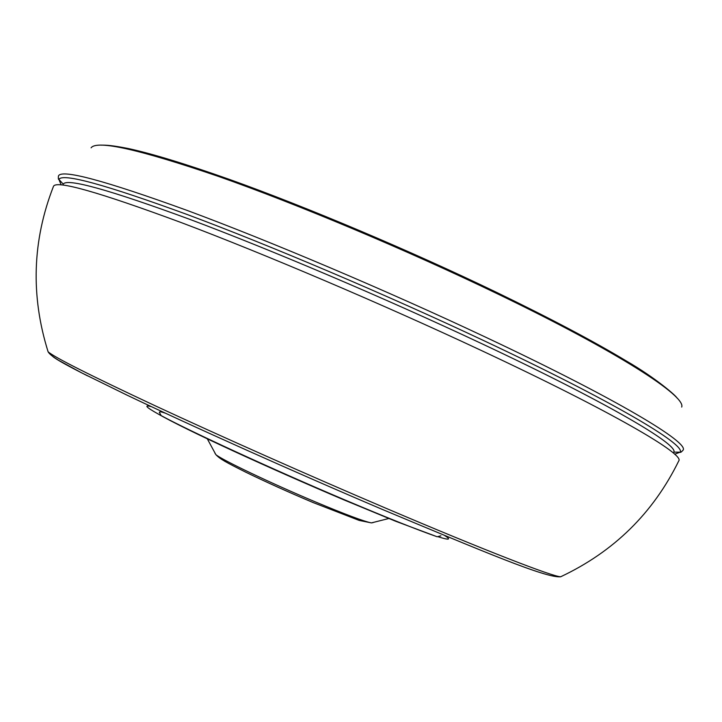 <?xml version="1.0" encoding="UTF-8"?>
<svg xmlns="http://www.w3.org/2000/svg" width="722" height="722" viewBox="0 0 722 722"><rect width="100%" height="100%" fill="white"/><g stroke="black" fill="none" stroke-linecap="round" stroke-linejoin="round"><path stroke-width="1.08" d="M61.153 184.895L58.915 179.435C58.347 179.688 58.193 178.542 58.437 176.006C61.226 168.849 104.067 180.292 186.98 210.364C269.604 240.958 387.904 291.083 486.041 337.382C617.906 399.483 689.519 442.848 683.048 450.194C681.342 452.089 680.395 452.748 680.205 452.162L673.816 452.152C678.653 444.842 607.879 402.849 480.211 342.95C384.952 298.177 270.488 249.568 189.994 219.425C109.121 189.715 66.875 177.955 63.238 184.128L58.915 179.435C62.273 172.811 105.15 184.543 187.54 214.642C269.586 245.218 386.613 294.874 483.812 340.64C614.124 401.892 685.665 444.734 680.205 452.162L674.664 454.21M157.938 413.85C184.724 429.409 269.189 468.19 343.681 499.786L395.466 521.176L437.144 536.753C417.623 529.957 386.703 517.602 344.385 499.714C272.411 469.255 189.2 430.917 161.159 415.61L157.938 413.85C145.97 407.145 143.741 404.726 151.25 406.594M675.305 452.152L678.184 452.162M60.287 180.915L62.236 183.036M681.694 407.073C686.27 396.342 618.637 352.128 497.088 293.646C406.188 249.803 296.571 203.83 218.206 176.33C139.256 149.373 96.883 139.869 91.089 147.82M444.806 535.607C451.476 539.885 449.192 540.255 437.947 536.708M87.606 375.882C67.697 365.828 56.081 359.348 52.76 356.46M562.095 576.111L560.651 576.779C552.438 576.526 486.159 550.985 385.295 507.972C308.438 475.229 219.551 435.727 155.131 405.755C90.042 375.296 54.367 357.309 48.103 351.785L47.616 350.269M678.77 460.88C684.835 454.355 612.716 411.946 480.608 350.152C382.263 304.07 263.909 253.747 181.393 222.638C98.625 192.016 55.982 179.922 53.464 186.384C32.337 240.579 30.55 295.713 48.103 351.785C49.177 353.807 52.661 356.641 58.563 360.287L81.351 372.705L127.027 395.142C191.204 425.781 294.305 471.98 382.786 509.615C483.875 551.807 546.428 578.331 560.651 576.779C613.799 551.743 653.175 513.107 678.77 460.88M373.112 522.602L371.406 522.899C364.159 521.492 345.405 514.461 315.144 501.808C270.822 483.208 221.528 459.67 215.86 454.616L214.921 453.163M496.817 292.482C550.769 318.637 593.854 341.416 626.073 360.82C656.181 378.238 676.487 396.134 677.028 398.057M496.574 292.365C410.159 250.678 306.471 206.934 229.569 179.453C185.762 163.966 151.927 153.642 128.047 148.47C112.136 145.393 106.703 145.05 100.881 145.149M437.144 536.753L440.889 535.832M161.159 415.61L159.309 412.226C159.643 411.522 161.683 411.847 165.41 413.192M388.815 518.504L371.406 522.899L359.186 520.418L313.357 502.656C288.583 492.187 266.066 482.043 245.805 472.206C225.652 462.107 219.966 459.048 215.86 454.616L207.313 438.832"/></g></svg>
